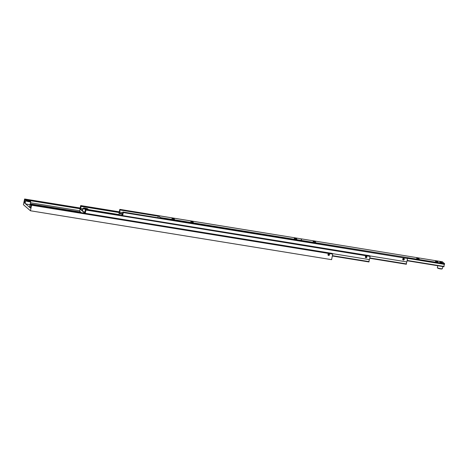 <?xml version="1.0" encoding="UTF-8"?>
<svg xmlns="http://www.w3.org/2000/svg" width="468" height="468" viewBox="0 0 468 468"><rect width="100%" height="100%" fill="white"/><g stroke="black" fill="none" stroke-linecap="round" stroke-linejoin="round"><path stroke-width="0.7" d="M25.424 201.93L24.71 201.813A1.182 0.298 99.2 0 1 24.781 200.708A1.182 0.298 99.2 0 1 25.114 199.83L79.999 208.74M30.987 204.504L31.567 205.23L332.725 254.124L332.145 253.399L30.987 204.504L30.917 204.849A1.182 0.298 99.2 0 1 30.847 205.955A1.182 0.298 99.2 0 1 30.514 206.833L30.291 207.944L29.589 207.336A2.562 0.386 -168.5 0 1 29.519 207.219L30.081 204.469A2.562 0.386 11.5 0 0 30.145 204.586A2.562 0.386 11.5 0 0 30.929 204.943M34.696 204.931A3.253 0.486 -168.5 0 1 36.112 205.335M30.075 204.51A2.562 0.386 -168.5 0 1 28.203 204.422A2.562 0.386 -168.5 0 1 25.184 203.533A2.562 0.386 -168.5 0 1 25.12 203.416L25.681 200.667A2.562 0.386 11.5 0 0 25.746 200.784A2.562 0.386 11.5 0 0 28.764 201.673A2.562 0.386 11.5 0 0 30.707 201.69L30.543 201.287L26.495 200.31L25.681 200.667M328.887 253.867A0.813 0.778 -49.2 0 1 329.437 254.984A0.813 0.778 -49.2 0 1 328.197 255.271A0.813 0.778 -49.2 0 1 328.887 253.867M329.238 254.019A0.813 0.778 -49.2 0 1 328.518 255.405A0.813 0.778 -49.2 0 1 328.173 255.253M328.027 254.703L328.969 254.855L329.08 254.305M328.864 253.989A0.69 0.661 -49.2 0 1 329.384 254.762A0.69 0.661 -49.2 0 1 328.594 255.323A0.69 0.661 -49.2 0 1 328.068 254.551A0.69 0.661 -49.2 0 1 328.864 253.989M329.144 255.007L328.84 254.106L328.203 254.855L328.618 255.206L328.969 254.855M27.337 200.538L29.56 201.082L27.29 200.784M28.642 200.749L28.571 201.111M30.344 207.687A2.562 0.386 -168.5 0 1 29.589 207.336L24.482 202.925L25.196 203.042M80.35 211.992L30.262 203.861M31.736 204.34L32.988 204.832M33.047 204.551L33.749 204.955M31.567 205.23L30.438 210.77L23.4 204.686L24.611 198.994L80.145 208.008M24.611 198.994L25.114 199.83M80.069 208.395L25.184 199.485M24.71 201.813L24.482 202.925M332.719 253.89L31.561 205.002M30.438 210.77L331.596 259.664L332.725 254.124M79.665 210.735L30.49 202.755M83.011 208.74L80.794 208.383A1.182 0.298 99.2 0 1 80.865 207.271A1.182 0.298 99.2 0 1 81.198 206.394L119.141 212.554M332.391 253.609L369.457 259.623L370.106 256.189L85.89 210.044L85.316 209.547L85.246 209.892A1.182 0.298 99.2 0 1 85.176 211.004A1.182 0.298 99.2 0 1 84.843 211.881L84.614 212.987L82.59 211.238A2.562 0.386 -168.5 0 1 82.526 211.126L83.088 208.377A2.562 0.386 11.5 0 0 83.152 208.488A2.562 0.386 11.5 0 0 86.171 209.377A2.562 0.386 11.5 0 0 88.113 209.395L87.949 208.997L83.901 208.014L83.088 208.377M119.293 211.823L80.695 205.557L79.964 208.921A1.182 0.298 99.2 0 1 79.893 210.027A1.182 0.298 99.2 0 1 79.554 210.904L81.093 212.642M369.457 259.623A1.182 0.298 -80.8 0 0 369.123 260.506A1.182 0.298 -80.8 0 0 369.053 261.612L332.415 255.663M366.274 256.16A0.813 0.778 -49.2 0 1 366.824 257.277A0.813 0.778 -49.2 0 1 365.584 257.57A0.813 0.778 -49.2 0 1 366.274 256.16M366.62 256.312A0.813 0.778 -49.2 0 1 365.906 257.698A0.813 0.778 -49.2 0 1 365.561 257.546M365.414 256.996L365.824 257.347L366.467 256.599M366.251 256.283A0.69 0.661 -49.2 0 1 366.772 257.055A0.69 0.661 -49.2 0 1 365.976 257.616A0.69 0.661 -49.2 0 1 365.455 256.844A0.69 0.661 -49.2 0 1 366.251 256.283M84.819 211.981A2.562 0.386 -168.5 0 1 82.59 211.238L80.572 209.488L82.789 209.851M84.743 208.248L86.966 208.792L84.696 208.488M86.053 208.459L85.977 208.816M366.532 257.301L366.228 256.4L365.59 257.148L365.999 257.499L366.35 257.148M370.106 256.189L369.533 255.692L85.316 209.547M332.344 256.008L368.983 261.957L369.053 261.612M85.89 210.044L370.112 256.417M85.896 210.272L85.275 213.32M80.794 208.383L80.572 209.488M80.695 205.557L81.198 206.394M118.813 214.555L88.078 209.565M81.268 206.049L119.211 212.209M369.779 255.902L406.844 261.922A1.182 0.298 -80.8 0 0 406.511 262.8A1.182 0.298 -80.8 0 0 406.44 263.905L369.796 257.956M122.85 212.595L119.755 212.092A1.182 0.298 99.2 0 1 119.814 210.916A1.182 0.298 99.2 0 1 120.177 210.009L119.761 209.524L119.106 212.735A1.182 0.298 99.2 0 1 119.036 213.841A1.182 0.298 99.2 0 1 118.702 214.718L118.656 214.964M119.855 215.157L120.153 213.683L122.037 213.993A3.153 0.474 -168.5 0 1 122.581 214.087M403.662 258.459A0.813 0.778 -49.2 0 1 404.212 259.576A0.813 0.778 -49.2 0 1 402.971 259.863A0.813 0.778 -49.2 0 1 403.662 258.459M407.493 258.482L123.283 212.566L407.493 258.482L122.879 211.998L122.821 212.291A1.182 0.298 99.2 0 1 122.762 213.466A1.182 0.298 99.2 0 1 122.394 214.373L122.177 215.432L121.563 214.9L121.458 215.415M402.796 259.29L403.211 259.646L403.849 258.892M403.638 258.576A0.69 0.661 -49.2 0 1 404.159 259.354A0.69 0.661 -49.2 0 1 403.363 259.916A0.69 0.661 -49.2 0 1 402.843 259.137A0.69 0.661 -49.2 0 1 403.638 258.576M402.884 259.775A0.807 0.772 130.8 0 0 404.171 259.506A0.807 0.772 130.8 0 0 403.937 258.558M403.913 259.594L404.03 259.044L403.088 258.892L403.387 259.798L403.738 259.442M122.265 215.017L121.563 214.9M369.726 258.301L406.37 264.25L406.44 263.905M120.153 213.683L119.539 213.151L119.755 212.092M119.843 209.371L404.118 255.563M123.283 212.566L122.663 215.613M406.844 261.922L407.499 258.71M122.879 211.998L123.277 212.337M122.715 213.671L119.539 213.151M120.177 210.009L158.073 216.163M120.241 209.717L158.137 215.865M407.312 258.324L444.46 264.356A1.182 0.298 -80.8 0 0 444.097 265.262A1.182 0.298 -80.8 0 0 444.038 266.438L407.142 260.448M444.46 264.356L444.6 263.677L442.4 261.776L158.184 215.637L158.044 216.31A1.182 0.298 99.2 0 1 157.985 217.485A1.182 0.298 99.2 0 1 157.938 217.69M172.92 218.591L174.494 219.106L171.926 218.585L172.92 218.591M301.205 239.628L301.585 239.698L301.205 239.628M191.74 221.651L193.319 222.165L192.325 222.154L190.751 221.639L191.74 221.651M436.433 261.372L438.007 261.887L435.439 261.366L436.433 261.372M417.608 258.318L419.188 258.833L418.193 258.827L416.619 258.313L417.608 258.318M314.086 241.511L315.666 242.026L313.092 241.506L314.086 241.511M295.261 238.458L296.841 238.972L295.846 238.961L294.273 238.446L295.261 238.458M440.762 262.08L442.336 262.589L441.347 262.583L439.768 262.068L440.762 262.08M442.301 262.606L439.803 262.074L442.301 262.583M407.084 260.746L443.98 266.737L444.038 266.438M158.184 215.637L160.384 217.538L160.272 218.065M444.6 263.677L160.384 217.538M34.854 205.13A2.246 0.333 11.5 0 0 34.802 205.025A2.246 0.333 11.5 0 0 32.152 204.241A2.246 0.333 11.5 0 0 30.508 204.329A2.246 0.333 11.5 0 0 30.976 204.563M30.402 201.222A2.246 0.333 11.5 0 0 27.752 200.439A2.246 0.333 11.5 0 0 26.109 200.526A2.246 0.333 11.5 0 0 28.759 201.304A2.246 0.333 11.5 0 0 30.402 201.222M87.808 208.927A2.246 0.333 11.5 0 0 85.158 208.149A2.246 0.333 11.5 0 0 83.515 208.231A2.246 0.333 11.5 0 0 86.165 209.015A2.246 0.333 11.5 0 0 87.808 208.927M122.037 213.993L121.844 214.947M437.422 267.743A2.562 0.386 -168.5 0 1 437.358 267.626L437.521 268.029L441.57 269.006L442.383 268.65A2.562 0.386 -168.5 0 1 440.441 268.632A2.562 0.386 -168.5 0 1 437.422 267.743M441.956 268.79A2.246 0.333 -168.5 0 1 440.312 268.878A2.246 0.333 -168.5 0 1 437.662 268.094M30.081 204.469L30.894 204.112L34.948 205.089L35.106 205.493M30.174 204.288L30.707 201.69M87.99 209.986L88.113 209.395M437.75 265.725L437.358 267.626M442.81 266.544L442.383 268.65"/></g></svg>
